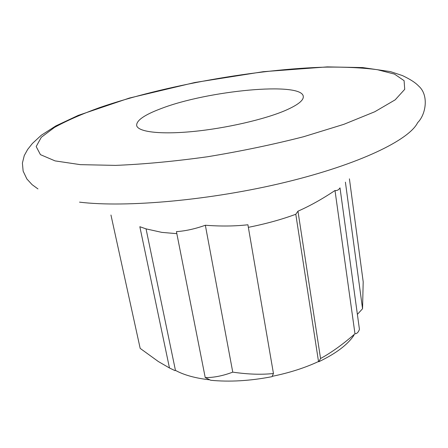 <?xml version="1.0" encoding="UTF-8"?>
<svg xmlns="http://www.w3.org/2000/svg" width="448" height="448" viewBox="0 0 448 448"><rect width="100%" height="100%" fill="white"/><g stroke="black" fill="none" stroke-linecap="round" stroke-linejoin="round"><path stroke-width="0.67" d="M110.958 215.023L140.174 348.382L158.306 361.508L169.473 367.982L175.022 370.647L175.448 370.373C184.038 375.082 195.513 378.241 209.871 379.854M205.229 377.58L210.734 380.274C229.757 382.099 250.191 380.895 272.037 376.662L273.448 373.503L247.912 224.762C234.959 226.251 220.769 226.414 205.341 225.249C195.166 228.878 185.534 231.006 176.439 231.633L205.229 377.58C213.662 377.681 222.841 375.866 232.758 372.142C247.985 374.36 261.548 374.814 273.448 373.503M272.182 376.331C289.352 372.842 304.797 367.903 318.517 361.514L318.769 361.754C335.871 353.584 347.598 344.758 353.942 335.278M357.403 314.345L362.55 308.739L363.194 281.798L349.412 178.842M354.978 333.782L335.003 190.506C337.014 190.826 338.677 189.946 340.01 187.869L359.442 329.375C358.366 332.293 356.877 333.766 354.978 333.782C342.86 344.355 331.391 352.604 320.555 358.518L318.769 361.754M169.473 367.982L139.838 226.722L146.048 228.872L161.846 232.383L176.842 233.666M232.758 372.142L205.341 225.249M146.048 228.872L175.448 370.373M248.354 227.338C265.826 223.86 281.641 219.503 295.792 214.262L297.959 211.187C309.926 205.929 322.269 199.035 335.003 190.506M362.55 308.739L345.402 182.146M320.555 358.518L297.959 211.187M295.792 214.262L318.517 361.514M285.477 110.421C264.634 119.414 225.77 128.358 192.842 131.522C159.858 134.714 137.754 131.852 136.651 125.462C136.394 120.406 144.553 114.778 161.123 108.578C207.463 90.586 301.862 81.446 303.279 96.387C303.783 100.313 297.847 104.994 285.477 110.421M79.537 202.149C126.196 207.855 211.596 200.194 285.471 182.246C359.458 164.31 409.293 139.922 417.637 122.657C425.908 114.582 429.078 95.206 418.762 86.15C416.388 83.67 412.574 80.427 402.405 75.566L390.482 71.624L362.712 67.575L327.242 66.892L263.234 71.697L194.813 82.51L129.382 98.062L78.221 115.394L55.843 125.91L41.278 135.257L32.435 143.433L27.63 149.481L24.27 155.557L22.4 163.078L23.139 171.125L26.858 178.948L32.088 184.649L37.957 188.922M80.354 164.651L115.606 165.385C143.562 164.259 174.149 161.386 207.368 156.778C240.974 151.239 273.067 144.547 303.654 136.713L343.812 124.342L374.786 111.748L395.17 99.842L404.723 89.326L404.09 80.668L394.486 74.099L377.373 69.692C362.818 67.794 345.884 66.931 326.57 67.11C256.855 68.914 163.962 85.439 99.411 107.66C81.715 114.106 66.741 120.691 54.494 127.411L41.294 137.295L36.176 146.563L40.443 154.65L55.07 160.894L80.354 164.651"/></g></svg>
